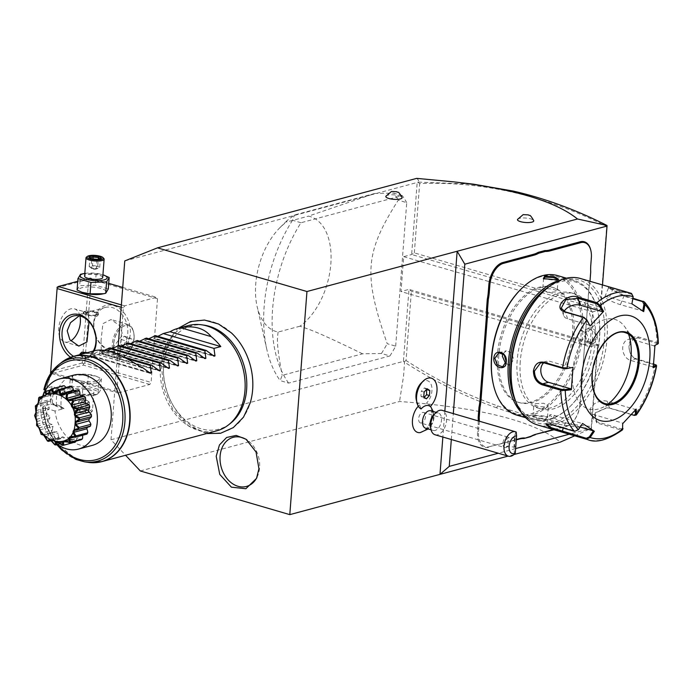 <?xml version="1.0" encoding="UTF-8"?>
<svg xmlns="http://www.w3.org/2000/svg" width="693" height="693" viewBox="0 0 693 693"><rect width="100%" height="100%" fill="white"/><g stroke="black" fill="none" stroke-linecap="round" stroke-linejoin="round"><path stroke-width="0.52" stroke-dasharray="3.46 2.6" d="M118.243 345.616L111.001 439.769L125.572 455.275M231.393 332.909A57.354 43.659 -105 0 0 163.617 363.712A57.354 43.659 -105 0 0 198.345 429.669A57.354 43.659 -105 0 0 250.182 403.005M124.766 260.932L417.992 182.268L419.655 183.602C450.944 182.302 482.397 185.282 514.015 192.55C545.4 199.775 576.281 211.07 606.678 226.438L600.459 307.268L414.327 252.893L411.642 254.53L403.681 256.661L400.996 291.528L408.965 289.388L411.373 291.242L597.513 345.616L597.912 344.586L591.475 428.257L569.239 434.216M416.701 178.37L418.555 180.267L417.992 182.268M385.862 196.258A8.177 2.226 -175.6 0 1 387.612 195.244A8.177 2.226 -175.6 0 1 396.379 195.14A8.177 2.226 -175.6 0 1 402.087 197.505M517.524 219.421A8.177 2.226 -175.6 0 1 519.274 218.408A8.177 2.226 -175.6 0 1 528.031 218.304A8.177 2.226 -175.6 0 1 533.749 220.669M111.001 439.769L403.421 361.374L408.965 289.388L597.912 344.586L589.951 346.725L400.996 291.528M602.503 284.936L600.597 309.728L592.636 311.859L589.951 346.725M451.316 439.518L453.309 413.6M515.609 448.596L498.284 453.239M590.843 250.485A19.984 11.764 -73.7 0 1 591.233 257.605L590.696 264.613A37.431 22.02 106.3 0 0 590.609 271.535L590.713 271.89M582.38 372.687A37.431 22.02 106.3 0 0 582.293 379.608L582.397 379.963A38.158 22.453 -73.7 0 1 582.492 372.973L588.825 288.946A37.431 22.02 106.3 0 1 589.821 281.782L590.609 271.535M553.343 429.573L566.597 426.022A19.257 11.331 106.3 0 0 572.227 422.539A19.257 11.331 106.3 0 0 580.076 404.314L580.509 397.02A37.431 22.02 106.3 0 1 581.505 389.856L582.293 379.608M579.972 404.028A19.984 11.764 -73.7 0 1 571.829 422.938A19.984 11.764 -73.7 0 1 565.982 426.559L554.002 429.764M479.279 421.188A38.158 22.453 -73.7 0 1 479.123 424.514L478.586 431.522A19.257 11.331 106.3 0 0 489.223 446.76L516.276 439.882M488.608 447.297A19.984 11.764 -73.7 0 1 477.564 431.479L478.101 424.471A37.431 22.02 106.3 0 0 478.265 420.885M514.059 454.513L508.108 456.107M574.705 435.81L591.475 428.257M444.854 411.131L442.853 437.049M421.023 408.931L419.681 404.894A12.717 7.484 -73.7 0 1 416.285 399.809M421.179 383.064A12.717 7.484 -73.7 0 1 431.514 385.646A12.717 7.484 -73.7 0 1 426.55 403.057L430.284 406.444A16.277 9.581 106.3 0 0 436.971 390.072A16.277 9.581 106.3 0 0 431.315 378.161M419.681 404.894A15.341 9.026 106.3 0 0 418.303 406.185M420.235 432.588A15.341 9.026 106.3 0 0 420.928 432.441A15.341 9.026 106.3 0 0 430.873 419.724A15.341 9.026 106.3 0 0 428.525 404.21A15.341 9.026 106.3 0 0 426.55 403.057M140.324 470.971L399.532 401.481C480.535 407.571 534.13 421.119 560.325 442.108M403.421 361.374L404.521 362.196L403.577 375.935L399.532 401.481M600.459 307.268L600.597 309.728L411.642 254.53L417.186 182.545M116.935 391.571L123.38 307.909L124.645 305.856L156.505 297.314L157.51 298.752L151.074 382.423L149.801 384.468L117.94 393.009L116.935 391.571L51.395 372.427M395.677 346.162L406.722 202.633L398.258 200.164C364.778 253.006 363.158 274.038 387.214 343.693L395.677 346.162A116.277 68.425 -73.7 0 1 389.908 355.951L381.445 353.482L362.552 353.811L282.164 375.363L280.189 380.63L288.643 383.099L389.908 355.951M288.643 383.099A116.277 68.425 -73.7 0 1 300.987 222.739L402.243 195.591A116.277 68.425 -73.7 0 1 406.722 202.633M404.184 361.72L406.046 360.533L411.373 291.242M497.6 405.89L496.543 407.796C528.014 418.944 559.632 425.849 591.38 428.482L591.294 426.446C559.918 423.761 528.69 416.909 497.6 405.89C466.276 394.776 435.758 379.651 406.046 360.533M597.513 345.616L591.294 426.446M496.543 407.796C465.064 396.621 434.39 381.419 404.521 362.196M403.681 256.661L592.636 311.859M414.327 252.893L419.655 183.602M607.007 225.485L606.678 226.438M418.381 182.094L473.622 184.191M121.197 307.268L123.38 307.909M94.205 350.823A23.623 17.983 75 0 1 70.582 357.311M149.801 384.468L83.524 365.116L51.672 373.648L50.935 373.085M51.672 373.648L117.94 393.009M96.37 380.977A13.513 3.682 -175.6 0 1 77.417 380.18A13.513 3.682 -175.6 0 1 75.39 374.844A13.513 3.682 -175.6 0 1 76.464 374.601A13.513 3.682 -175.6 0 1 95.695 376.082A13.513 3.682 -175.6 0 1 96.37 380.977M83.524 365.116L83.455 363.886L84.797 363.063L151.074 382.423M157.51 298.752L91.233 279.392L84.797 363.063M93.659 322.877A23.623 17.983 -105 0 0 110.248 350.892A23.623 17.983 -105 0 0 130.319 333.584A23.623 17.983 -105 0 0 113.73 305.57A23.623 17.983 -105 0 0 93.659 322.877M91.233 279.392L90.029 278.473L90.229 277.954L108.732 283.359M122.722 287.448L156.505 297.314M77.737 281.306L90.229 277.954M121.379 304.903L124.645 305.856M82.77 292.585A13.513 3.682 -175.6 0 1 82.095 287.69A13.513 3.682 -175.6 0 1 101.048 288.487A13.513 3.682 -175.6 0 1 103.075 293.823A13.513 3.682 -175.6 0 1 102.001 294.066M56.826 287.829L88.687 279.288L82.25 362.959L83.455 363.886M82.25 362.959L50.39 371.5M79.929 315.982A17.264 10.152 106.3 0 0 74.376 308.827A17.264 10.152 106.3 0 0 58.732 328.291A17.264 10.152 106.3 0 0 64.7 341.961A17.264 10.152 106.3 0 0 70.747 340.861M88.687 279.288L90.029 278.473M79.227 315.826L88.479 312.941L89.068 321.673M93.286 351.065A21.804 16.597 75 0 1 84.641 358.134A21.804 16.597 75 0 1 73.614 356.341M101.031 340.644L101.36 352.668L111.738 349.194L122.652 334.849L119.976 325.857L111.045 319.534L102.893 323.666L101.031 340.644M95.565 335.195A21.804 16.597 -105 0 0 116.493 349.593A21.804 16.597 -105 0 0 127.772 333.48A21.804 16.597 -105 0 0 105.206 307.475A21.804 16.597 -105 0 0 93.927 323.596A21.804 16.597 -105 0 0 94.283 330.422M87.509 352.616L95.296 355.015L93.65 355.656L85.759 356.912L80.197 354.582M96.665 316.467L98.389 314.821L93.468 311.781L83.169 313.652L88.193 315.315L96.665 316.467M118.286 357.614A17.264 10.152 -73.7 0 0 126.897 354.478A17.264 10.152 -73.7 0 0 133.931 338.149A17.264 10.152 106.3 0 0 133.541 331.756A17.264 10.152 106.3 0 0 127.962 324.48A17.264 10.152 106.3 0 0 112.318 343.945A17.264 10.152 -73.7 0 0 118.286 357.614L101.36 352.668M134.078 338.539A16.277 9.581 -73.7 0 1 127.443 353.941A16.277 9.581 -73.7 0 1 119.317 356.895A16.277 9.581 -73.7 0 1 113.687 344.005A16.277 9.581 -73.7 0 1 128.448 325.641A16.277 9.581 -73.7 0 1 133.706 332.51A16.277 9.581 -73.7 0 1 134.078 338.539M113.635 343.988A16.277 9.581 106.3 0 0 119.265 356.878A16.277 9.581 106.3 0 0 134.026 338.522A16.277 9.581 -73.7 0 0 128.396 325.623A16.277 9.581 -73.7 0 0 113.635 343.988M124.22 336.218L126.871 337.976L126.481 343.009L123.441 346.283L120.79 344.534L121.18 339.501L124.22 336.218L129.86 337.863L132.51 339.622L132.12 344.655L129.08 347.929L126.429 346.179L126.819 341.147L129.86 337.863M126.871 337.976L132.51 339.622M126.481 343.009L132.12 344.655M121.18 339.501L126.819 341.147M120.79 344.534L126.429 346.179M123.441 346.283L129.08 347.929M84.944 311.339A7.632 2.079 4.4 0 0 83.264 312.482A7.632 2.079 4.4 0 0 83.524 313.089A7.632 2.079 4.4 0 0 89.31 314.994A7.632 2.079 4.4 0 0 96.795 314.795A7.632 2.079 4.4 0 0 98.12 314.215A7.632 2.079 4.4 0 0 98.475 313.652A7.632 2.079 4.4 0 0 93.477 311.296A7.632 2.079 4.4 0 0 84.944 311.339M96.483 315.064A7.268 1.975 -175.6 0 1 89.354 315.254A7.268 1.975 -175.6 0 1 83.853 313.435A7.268 1.975 -175.6 0 1 85.204 311.772A7.268 1.975 -175.6 0 1 94.274 311.911A7.268 1.975 -175.6 0 1 97.748 314.509A7.268 1.975 -175.6 0 1 96.483 315.064M80.206 354.573A7.632 2.079 4.4 0 0 79.99 355.015A7.632 2.079 4.4 0 0 84.988 357.371A7.632 2.079 4.4 0 0 93.52 357.328A7.632 2.079 4.4 0 0 95.201 356.185A7.632 2.079 4.4 0 0 94.941 355.57A7.632 2.079 4.4 0 0 89.154 353.673A7.632 2.079 4.4 0 0 81.67 353.872A7.632 2.079 4.4 0 0 80.345 354.452M80.423 354.521A7.268 1.975 4.4 0 0 84.841 356.886A7.268 1.975 4.4 0 0 93.26 356.895A7.268 1.975 4.4 0 0 94.62 355.223A7.268 1.975 4.4 0 0 85.326 353.205M77.07 290.029L79.66 285.681L95.27 285.144L108.299 288.946M80.535 274.272L79.66 285.681M84.815 273.397A13.513 3.682 -175.6 0 1 102.928 274.792M102.72 277.512A9.087 2.477 4.4 0 0 96.769 274.705A9.087 2.477 4.4 0 0 86.608 274.749A9.087 2.477 4.4 0 0 84.598 276.117M82.562 273.83L96.154 273.735L104.279 275.277M96.154 273.735L95.27 285.144M103.811 258.48A9.087 2.477 4.4 0 0 96.925 256.211A9.087 2.477 4.4 0 0 88.02 256.453A9.087 2.477 -175.6 0 0 86.434 257.146M97.444 259.442L96.994 260.031L100.355 259.13L99.827 258.714M101.481 258.359L100.355 259.13L99.705 267.654L97.211 268.693L94.265 268.936L97.774 266.147L99.705 267.654L94.932 269.231L91.407 268.26L89.12 266.45L94.265 268.936L92.481 265.54L92.992 258.896M91.095 258.723L91.701 259.433L96.994 260.031L96.336 268.555L91.043 267.948L91.701 259.433L91.095 258.723M88.782 256.912L91.701 259.433M91.407 268.26L89.12 266.45L92.481 265.54L97.774 266.147L98.311 259.121M89.12 266.45L90.229 257.805M72.756 375.372L88.375 374.835L96.5 376.368L101.395 378.638L98.804 382.986L83.195 383.524L70.166 379.712L72.756 375.372L71.881 386.781L87.491 386.244L100.52 390.046L97.93 394.395L82.311 394.932L74.186 393.39L69.291 391.121L71.881 386.781M83.195 383.524L82.311 394.932M98.804 382.986L97.93 394.395M101.395 378.638L100.52 390.046M88.375 374.835L87.491 386.244M70.166 379.712L69.291 391.121M95.296 394.915A13.513 3.682 -175.6 0 1 94.222 395.166A13.513 3.682 -175.6 0 1 74.991 393.685A13.513 3.682 -175.6 0 1 74.316 388.79A13.513 3.682 -175.6 0 1 93.269 389.587A13.513 3.682 -175.6 0 1 95.296 394.915M91.857 393.91A9.087 2.477 -175.6 0 1 81.705 393.962A9.087 2.477 -175.6 0 1 75.745 391.155A9.087 2.477 -175.6 0 1 77.755 389.795A9.087 2.477 -175.6 0 1 87.916 389.743A9.087 2.477 -175.6 0 1 93.867 392.55A9.087 2.477 -175.6 0 1 91.857 393.91M75.745 391.155L74.342 409.459A9.087 2.477 4.4 0 1 76.351 408.099A9.087 2.477 -175.6 0 1 86.504 408.047A9.087 2.477 -175.6 0 1 92.455 410.854A9.087 2.477 -175.6 0 1 92.03 411.521A9.087 2.477 -175.6 0 1 90.445 412.214A9.087 2.477 4.4 0 1 81.54 412.448A9.087 2.477 4.4 0 1 74.653 410.187L75.468 411.053A8.177 2.226 4.4 0 0 81.661 413.097A8.177 2.226 4.4 0 0 89.674 412.881A8.177 2.226 -175.6 0 0 91.104 412.257L92.03 411.521M74.342 409.459A9.087 2.477 4.4 0 0 74.653 410.187M91.104 412.257A8.177 2.226 -175.6 0 0 87.197 409.338A8.177 2.226 -175.6 0 0 76.984 409.173A8.177 2.226 4.4 0 0 75.468 411.053M81.02 409.225L82.129 400.112L83.099 399.471L78.768 401.013L80.691 402.52L85.984 403.118L89.345 402.217L87.422 400.71L82.129 400.112L78.768 401.013L78.11 409.528L76.984 410.299L81.02 409.225L87.37 409.944L89.683 411.755L85.646 412.837L79.297 412.11L76.984 410.299L81.185 409.268M79.297 412.11L80.033 411.036L78.11 409.528L81.471 408.627L86.764 409.234L88.695 410.741L85.326 411.642L80.033 411.036L80.691 402.52L84.2 399.731L85.326 399.644L81.254 399.965M85.646 412.837L85.984 403.118L84.2 399.731L89.345 402.217L88.695 410.741L89.683 411.755L88.695 410.741M87.37 409.944L86.764 409.234L87.37 409.944L86.764 409.234L87.422 400.71L85.326 399.644M83.099 399.471L83.532 399.437M89.345 402.217L87.058 400.407M402.243 195.591L393.789 193.122A116.277 68.425 -73.7 0 1 398.258 200.164M362.552 353.811C316.242 331.306 311.304 330.171 299.982 326.195A59.953 35.282 -73.7 0 0 330.821 264.042A59.953 35.282 -73.7 0 0 308.454 216.147L374.887 193.442L393.789 193.122M374.887 193.442L294.499 214.995L287.162 220.504L286.555 222.02L308.454 216.147M300.987 222.739L292.524 220.261L294.499 214.995M292.524 220.261A116.277 68.425 106.3 0 0 266.831 349.463A116.277 68.425 106.3 0 0 280.189 380.63M381.445 353.482A116.277 68.425 106.3 0 0 387.214 343.693M299.982 326.195L278.092 332.06A59.953 35.282 -73.7 0 1 257.094 306.375A59.953 35.282 -73.7 0 1 280.154 227.434A59.953 35.282 -73.7 0 1 286.555 222.02M278.092 332.06C277.295 339.284 276.057 342.082 282.164 375.363M425.667 428.239A9.087 5.345 -73.7 0 0 427.546 428.231A9.087 5.345 106.3 0 0 433.705 419.508A9.087 5.345 106.3 0 0 430.76 410.802M424.133 392.039L421.309 391.216L420.92 396.249L423.57 397.999L424.168 397.358M423.744 397.072L420.92 396.249M426.567 389.405L424.35 387.933L421.309 391.216M427.165 388.756L424.35 387.933M426.394 398.821L423.57 397.999M433.835 414.665A9.087 5.345 -73.7 0 1 436.495 413.028A9.087 5.345 106.3 0 1 438.366 413.019A9.087 5.345 106.3 0 1 441.311 421.725A9.087 5.345 106.3 0 1 435.152 430.457A9.087 5.345 -73.7 0 1 433.272 430.457A9.087 5.345 -73.7 0 1 430.336 426.628M435.074 434.771A12.717 7.484 -73.7 0 0 437.699 434.762A12.717 7.484 106.3 0 0 446.327 422.548A12.717 7.484 106.3 0 0 442.203 410.36M514.535 454.097C513.4 446.5 514.509 432.146 516.224 432.042M514.674 441.207A4.539 0.554 92.4 0 1 515.341 437.933A4.539 0.554 92.4 0 1 515.635 443.745A4.539 0.554 92.4 0 1 514.96 447.011A4.539 0.554 92.4 0 1 514.674 441.207M515.341 437.933L508.61 437.655L504.928 440.635A4.539 0.554 92.4 0 1 504.825 443.286A4.539 0.554 -87.6 0 1 504.556 445.504L506.557 446.664L514.96 447.011M504.799 447.565A5.449 3.205 -73.7 0 0 505.925 447.565A5.449 3.205 106.3 0 0 508.134 445.859L508.056 440.93L508.766 437.673A5.449 3.205 106.3 0 0 507.856 437.101A5.449 3.205 106.3 0 0 506.73 437.11A5.449 3.205 -73.7 0 0 503.031 442.342A5.449 3.205 -73.7 0 0 504.799 447.565L420.53 422.955A5.449 3.205 -73.7 0 1 418.763 417.723A5.449 3.205 -73.7 0 1 422.461 412.491A5.449 3.205 -73.7 0 1 423.588 412.491A5.449 3.205 -73.7 0 1 425.355 417.714A5.449 3.205 -73.7 0 1 421.656 422.947A5.449 3.205 -73.7 0 1 420.53 422.955M508.134 445.859L506.557 446.664M504.928 440.635L504.556 445.504M589.821 281.782L589.994 281.28M582.492 372.973L588.937 289.232A38.158 22.453 -73.7 0 1 589.934 281.999M581.505 389.856L582.397 379.963M580.076 404.314L580.621 397.306A38.158 22.453 -73.7 0 1 581.618 390.072M489.223 446.76L516.311 439.501M572.513 334.641A59.953 35.282 106.3 0 0 551.775 287.153A59.953 35.282 106.3 0 0 497.418 354.773A59.953 35.282 106.3 0 0 518.156 402.261A59.953 35.282 106.3 0 0 572.513 334.641M498.83 355.188A59.953 35.282 106.3 0 0 519.559 402.668A59.953 35.282 106.3 0 0 573.925 335.057A59.953 35.282 106.3 0 0 553.187 287.569A59.953 35.282 106.3 0 0 498.83 355.188M493.182 383.653A71.587 42.126 106.3 0 0 540.375 409.884A71.587 42.126 106.3 0 0 581.202 333.099A71.587 42.126 106.3 0 0 520.72 289.397M516.839 415.124A72.678 42.767 106.3 0 0 582.735 333.168A72.678 42.767 106.3 0 0 557.596 275.606M597.262 337.404C598.094 327.607 584.944 323.761 584.849 333.783C583.402 343.745 596.552 347.6 597.262 337.404L596.24 337.37L593.901 330.795L588.487 328.759L584.961 334.069L586.902 340.739L592.246 342.801L596.24 337.37M521.171 412.222A72.678 42.767 106.3 0 0 533.48 419.984A72.678 42.767 106.3 0 0 569.759 406.8A72.678 42.767 106.3 0 0 599.376 338.028A72.678 42.767 106.3 0 0 597.712 311.105A72.678 42.767 106.3 0 0 574.237 280.466A72.678 42.767 106.3 0 0 559.675 280.388M533.974 415.705L532.467 416.337L536.521 418.806L546.379 419.334L547.739 416.978L533.974 415.705L534.589 415.176L532.995 416.103L537.777 418.13L545.867 418.468L547.487 417.221L547.063 416.32L534.589 415.176M515.566 401.082A71.587 42.126 106.3 0 0 570.365 406.193A71.587 42.126 106.3 0 0 599.54 338.453A71.587 42.126 106.3 0 0 597.894 311.945A71.587 42.126 106.3 0 0 548.96 286.763M592.255 340.41A59.953 35.282 106.3 0 0 571.517 292.922A59.953 35.282 106.3 0 0 517.16 360.542A59.953 35.282 106.3 0 0 537.898 408.03A59.953 35.282 106.3 0 0 592.255 340.41M520.261 361.443A59.953 35.282 106.3 0 0 540.999 408.931A59.953 35.282 106.3 0 0 595.356 341.311A59.953 35.282 106.3 0 0 574.618 293.832A59.953 35.282 106.3 0 0 520.261 361.443M512.863 391.476A74.489 43.832 106.3 0 0 561.971 418.771A74.489 43.832 106.3 0 0 604.461 338.877A74.489 43.832 106.3 0 0 541.519 293.399M537.82 425.043A76.308 44.898 106.3 0 0 607.007 338.981A76.308 44.898 106.3 0 0 580.613 278.543M658.029 343.719L657.007 342.394L638.331 336.937C633.012 335.932 629.911 338.756 629.001 345.409C628.846 352.486 631.375 357.172 636.59 359.459L655.275 364.916L656.306 366.086M633.168 296.717L631.418 293.416L608.116 286.963L624.601 295.807L632.9 298.224M631.574 294.352L608.549 287.916L623.908 296.18L632.804 298.778M657.31 344.317L656.496 343.312L637.82 337.855L634.286 337.76L629.114 345.694C628.958 352.261 631.323 356.618 636.209 358.775L653.664 363.877M635.195 415.41L610.186 408.186L606.938 407.796L595.07 413.08L596.586 422.86L620.911 429.972L622.583 429.799M596.586 422.86L596.898 421.803L621.223 428.906L622.86 427.919L622.539 423.042L594.585 414.873A10.897 6.722 -18.5 0 1 590.557 411.512L592.974 418.737L596.898 421.803L594.585 414.873M623.007 428.681L622.86 427.919M546.301 423.683L550.935 423.882L575.259 430.985L578.257 429.625L582.389 423.562L554.426 415.393A10.897 1.577 22.4 0 0 549.861 414.89L546.145 423.908M543.745 362.803A10.897 8.299 75 0 1 546.456 361.304A10.897 8.299 75 0 1 550.086 361.374L572.401 367.896M589.942 325.338L567.628 318.815A10.897 6.722 161.5 0 1 563.6 315.454A10.897 6.722 161.5 0 1 564.111 311.426M631.912 303.811L632.934 296.985M631.713 303.898L609.39 297.375A10.897 1.577 -157.6 0 0 604.824 296.864A10.897 1.577 -157.6 0 0 609.831 300.45A10.897 1.577 -157.6 0 0 620.417 304.669L642.766 310.966M643.702 311.607L642.732 311.183M654.963 345.374L654.322 345.937L654.954 345.59M654.322 345.937L632.007 339.414A10.897 8.299 -105 0 0 628.378 339.345A10.897 8.299 -105 0 0 622.764 349.705A10.897 8.299 -105 0 0 630.396 360.334L652.719 366.848L653.386 366.493M653.239 367.749L652.719 366.848M631.392 414.561L609.528 408.177L606.488 407.813L595.417 412.733L592.974 418.737M636.191 409.113L635.169 409.416L607.215 401.247A10.897 6.722 -18.5 0 0 595.235 403.326A10.897 6.722 -18.5 0 0 590.557 411.512M622.686 423.683L622.539 423.042M580.197 426.992L565.445 422.687A10.897 1.577 22.4 0 1 554.868 418.477A10.897 1.577 22.4 0 1 549.861 414.89M625.337 332.683L625.398 332.701A36.885 21.7 106.3 0 0 625.337 332.683A36.885 21.7 106.3 0 0 617.714 332.701A36.885 21.7 106.3 0 0 591.891 374.281A36.885 21.7 106.3 0 0 604.651 403.491A36.885 21.7 106.3 0 0 604.686 403.499M628.525 334.104A46.691 27.477 106.3 0 0 624.765 326.793A46.691 27.477 106.3 0 0 605.249 319.438A46.691 27.477 106.3 0 0 572.565 372.072A46.691 27.477 106.3 0 0 598.354 409.026A46.691 27.477 106.3 0 0 601.004 408.142A46.691 27.477 106.3 0 0 608.107 404.002M635.169 409.416L635.23 410.239M577.451 336.088L580.977 330.769L586.373 332.787L588.729 339.379L584.745 344.811L579.409 342.775L577.451 336.088M535.472 403.672L543.633 403.248L548.371 405.717L546.751 406.964L538.652 406.626L533.879 404.599L535.472 403.672M505.673 363.686L510.1 364.821L513.634 359.511L511.677 352.815L506.34 350.779L503.005 353.699M558.073 279.565L556.496 280.422L543.745 278.941M544.326 288.626L542.706 289.873L547.453 292.342L555.604 291.926L557.198 290.991L552.425 288.972L544.326 288.626M229.652 423.969A53.448 40.696 75 0 1 184.485 419.282A53.448 40.696 75 0 1 163.652 365.402A53.448 40.696 75 0 1 204.366 325.199M188.557 325.528A54.504 41.493 -105 0 0 160.36 365.817A54.504 41.493 -105 0 0 216.779 430.821M50.823 404.054L56.557 405.726A47.237 35.967 75 0 1 57.9 388.297L52.166 386.625A54.504 41.493 -105 0 0 50.91 395.166A54.504 41.493 -105 0 0 50.823 404.054L45.045 405.63A54.444 41.45 -105 0 0 86.356 462.058M57.484 388.808L53.292 392.74L57.484 388.808L65.437 391.129L62.665 391.866L61.746 394.715L53.716 392.368M52.166 386.625L46.63 388.106L44.023 389.501A52.919 40.289 75 0 1 58.558 364.804M45.4 390.384L56.332 393.572L62.665 391.866M54.634 391.519L62.37 393.78L65.437 391.129M64.666 391.814L63.877 391.554M62.37 393.78L61.746 394.715M92.377 445.365A36.339 27.668 75 0 1 54.99 411.001L64.094 408.567L56.142 406.245L56.557 405.726L52.495 403.109L52.841 403.707L60.88 406.055L61.339 409.303A36.339 27.668 75 0 1 61.114 400.329A36.339 27.668 75 0 1 62.673 391.874M52.495 403.109A47.237 35.967 75 0 1 53.292 392.74M54.99 411.001L43.217 407.562L42.68 406.938L45.045 405.63M44.707 391.64A36.339 27.668 -105 0 0 57.649 444.499A51.161 38.955 -105 0 1 43.217 407.562L42.68 406.938A52.919 40.289 75 0 0 84.572 461.841M56.142 406.245L52.841 403.707M53.63 404.677L61.356 406.93L60.88 406.055M62.535 408.983L63.41 408.151L61.356 406.93M64.094 408.567L63.41 408.151M56.332 393.572A36.339 27.668 75 0 1 73.562 375.164M81.869 396.153A7.199 5.483 -105 0 0 81.393 396.309A25.728 19.586 -105 0 0 81.367 396.283M77.313 389.89A7.199 5.483 -105 0 0 75.234 391.164A25.728 19.586 -105 0 0 74.359 390.679M70.426 386.183A7.199 5.483 -105 0 0 68.338 388.764A25.728 19.586 -105 0 0 66.589 388.634A7.199 5.483 -105 0 0 65.844 387.404M62.682 385.949A7.199 5.483 -105 0 0 61.521 389.405A25.728 19.586 -105 0 0 59.936 390.046A7.199 5.483 -105 0 0 56.965 388.236A28.777 21.907 75 0 0 55.709 389.094A7.199 5.483 -105 0 0 55.622 393.018A25.728 19.586 -105 0 0 54.375 394.343A7.199 5.483 -105 0 0 51.23 393.849A28.777 21.907 75 0 0 50.346 395.253A7.199 5.483 -105 0 0 51.343 399.159A25.728 19.586 -105 0 0 50.589 401.013A7.199 5.483 -105 0 0 49.16 401.143A7.199 5.483 -105 0 0 47.644 401.897A28.777 21.907 75 0 0 47.245 403.664A7.199 5.483 -105 0 0 49.194 407.094A25.728 19.586 -105 0 0 49.03 409.242A7.199 5.483 -105 0 0 46.648 411.399A28.777 21.907 75 0 0 46.769 413.323A7.199 5.483 -105 0 0 49.446 415.852A25.728 19.586 -105 0 0 49.887 418.052A7.199 5.483 -105 0 0 48.345 421.223A28.777 21.907 75 0 0 48.978 423.068A7.199 5.483 -105 0 0 52.062 424.393A25.728 19.586 -105 0 0 53.058 426.368A7.199 5.483 -105 0 0 52.547 430.171A28.777 21.907 75 0 0 53.621 431.713A7.199 5.483 -105 0 0 56.254 431.834A7.199 5.483 -105 0 0 56.731 431.678A25.728 19.586 -105 0 0 58.151 433.194A7.199 5.483 -105 0 0 58.74 437.17A28.777 21.907 75 0 0 60.118 438.219A7.199 5.483 -105 0 0 60.802 438.097A7.199 5.483 -105 0 0 62.881 436.833A25.728 19.586 -105 0 0 64.57 437.707A7.199 5.483 -105 0 0 66.181 441.372A28.777 21.907 75 0 0 67.697 441.813A7.199 5.483 -105 0 0 69.785 439.223A25.728 19.586 -105 0 0 71.526 439.353A7.199 5.483 -105 0 0 73.96 442.264A28.777 21.907 75 0 0 75.433 442.039M75.944 441.155A7.199 5.483 -105 0 0 76.594 438.582A25.728 19.586 -105 0 0 78.188 437.941A7.199 5.483 -105 0 0 81.159 439.76M82.554 435.299A7.199 5.483 -105 0 0 82.493 434.97A25.728 19.586 -105 0 0 83.74 433.645A7.199 5.483 -105 0 0 86.885 434.139M87.431 427.26A25.728 19.586 -105 0 0 87.535 426.983A7.199 5.483 -105 0 0 88.955 426.845M74.48 430.474L87.535 426.983M70.695 437.144L83.74 433.645M73.267 437.448L82.493 434.97M65.133 441.441L78.188 437.941M65.419 441.58L76.594 438.582M62.231 445.408L73.96 442.264M58.472 442.853L71.526 439.353M56.731 442.723L69.785 439.223M59.884 443.901L67.697 441.813M54.444 444.516L66.181 441.372M51.516 441.207L64.57 437.707M49.835 440.332L62.881 436.833M48.38 441.372L60.118 438.219M47.011 440.315L47.263 440.835L47.011 440.315L58.74 437.17M45.106 436.694L58.151 433.194M43.676 435.178L56.731 431.678M41.883 434.857L53.621 431.713M40.818 433.316L40.939 434.035L40.818 433.316L52.547 430.171M40.003 429.868L53.058 426.368M39.007 427.893L52.062 424.393M37.249 426.212L48.978 423.068M36.616 424.367L48.345 421.223M36.833 421.552L49.887 418.052M36.391 419.352L49.446 415.852M35.031 416.467L46.769 413.323M34.91 414.553L46.648 411.399M35.975 412.742L49.03 409.242M36.14 410.594L49.194 407.094M35.508 406.808L35.36 406.167L35.508 406.808L47.245 403.664M35.915 405.041L47.644 401.897M37.535 404.513L50.589 401.013M38.288 402.659L51.343 399.159M38.617 398.397L50.346 395.253M42.671 396.145L51.23 393.849M41.32 397.843L54.375 394.343M42.568 396.517L55.622 393.018M43.98 392.238L55.709 389.094M50.234 390.038L56.965 388.236M46.881 393.546L59.936 390.046M48.475 392.905L61.521 389.405M56.02 391.467L66.589 388.634M55.284 392.264L68.338 388.764M62.179 394.655L75.234 391.164M68.338 399.809L81.393 396.309M157.874 336.339L153.699 338.643L214.449 356.384M155.466 335.637L153.664 338.522L214.024 356.15M148.77 338.782L144.594 341.086L205.345 358.827M146.37 338.08L144.56 340.965L204.92 358.593M139.665 341.225L135.499 343.52L196.24 361.27M137.266 340.523L135.456 343.399L195.816 361.036M130.561 343.659L126.395 345.963L187.145 363.712M128.162 342.957L126.351 345.842L186.712 363.478M121.466 346.102L117.29 348.406L178.04 366.147M119.057 345.4L117.247 348.284L177.607 365.913M112.361 348.544L108.186 350.84L168.936 368.589M109.953 347.843L108.151 350.719L168.512 368.355M104.444 350.329L99.082 353.283L159.832 371.032M141.84 367.732L91.753 352.72L89.943 355.604L100.857 350.286L99.047 353.161L159.407 370.798M150.303 373.232L89.986 355.726L150.727 373.466M91.069 352.902L95.452 350.485M91.753 352.72L140.861 367.065M99.497 350.649L127.053 358.697M100.857 350.286L123.562 356.912M256.947 477.416A25.433 19.361 -105 0 0 257.372 476.541A25.433 19.361 -105 0 0 259.589 467.645A25.433 19.361 -105 0 0 247.687 440.419A25.433 19.361 -105 0 0 246.881 439.873M514.015 192.55L513.218 191.069M566.597 426.022L565.982 426.559M478.586 431.522L477.564 431.479M479.123 424.514L478.101 424.471M643.286 301.264A76.308 44.898 -73.7 0 1 657.007 342.394L656.496 343.312M612.733 287.959L612.889 288.894L609.39 297.375M624.601 295.807L623.908 296.18L620.417 304.669M638.331 336.937L637.82 337.855L632.007 339.414M636.59 359.459L636.209 358.775L630.396 360.334M654.894 364.232L655.275 364.916A76.308 44.898 -73.7 0 1 634.511 415.289L633.852 415.28M621.223 428.906L620.911 429.972A76.308 44.898 -73.7 0 1 587.525 439.561M550.233 424.255L550.935 423.882L554.426 415.393M574.558 431.367L575.259 430.985M544.274 362.933L550.086 361.374M567.628 318.815L565.315 311.885M610.186 408.186L609.528 408.177L607.215 401.247M565.445 422.687L563.236 428.057M625.398 332.701A36.885 21.7 106.3 0 0 591.961 374.298A36.885 21.7 106.3 0 0 604.72 403.508L604.651 403.491M546.379 419.334L545.867 418.468M557.111 279.885L556.496 280.422M95.27 462.69A54.504 41.493 75 0 1 45.288 405.535M61.4 362.543A54.444 41.45 -105 0 0 46.388 388.201M46.63 388.106A54.504 41.493 75 0 1 67.394 358.723M149.16 372.358L90.904 355.344M158.264 369.923L100.009 352.902M167.368 367.481L109.113 350.467M176.464 365.038L118.217 348.025M185.568 362.604L127.321 345.582M194.672 360.161L136.417 343.139M203.777 357.718L145.521 340.705M212.881 355.275L154.626 338.262M88.479 312.941L74.376 308.827M78.803 346.084L64.7 341.961M84.641 358.134L116.493 349.593M73.345 316.017L105.206 307.475M127.962 324.48L111.045 319.534M126.897 354.478L127.443 353.941M133.541 331.756L133.706 332.51M83.169 313.652L83.264 312.482M98.389 314.821L98.475 313.652M80.076 353.846L79.99 355.015M95.296 355.015L95.201 356.185M97.211 268.693L95.365 269.196M94.932 269.231L93.139 269.023M76.464 374.601L74.783 374.93M95.695 376.082L96.5 376.368M94.222 395.166L95.903 394.837M74.991 393.685L74.186 393.39M93.867 392.55L92.455 410.854M86.98 409.875L89.059 411.503M81.124 409.268L87.188 409.961M266.831 349.463L257.094 306.375M280.154 227.434L287.162 220.504M428.525 404.21L430.5 406.306M433.264 411.529L433.359 421.023L428.17 428.967M431.063 429.816L433.272 430.457M438.366 413.019L436.157 412.378M507.856 437.101L423.588 412.491M519.559 402.668L518.156 402.261M566.458 278.196L574.237 280.466M533.48 419.984L525.701 417.714M570.365 406.193L569.759 406.8M597.894 311.945L597.712 311.105M537.898 408.03L540.999 408.931M571.517 292.922L574.618 293.832M608.116 286.963L608.549 287.916M545.729 423.813L546.682 423.475M546.456 361.304L540.549 362.889M563.6 315.454L561.191 308.229M604.824 296.864L608.541 287.846M634.286 337.76L628.378 339.345M606.938 407.796L606.488 407.813M614.362 402.772L601.004 408.142M633.133 338.513L624.765 326.793M588.487 328.759L580.977 330.769M592.246 342.801L584.745 344.811M532.467 416.337L533.246 415.731M547.739 416.978L547.063 416.32M547.487 417.221L548.371 405.717M532.995 416.103L533.879 404.599M502.598 366.831L510.1 364.821M498.83 352.798L506.34 350.779M558.61 279.262L557.839 279.859M543.347 278.612L544.014 279.279M543.598 278.369L542.706 289.873M558.082 279.487L557.198 290.991M553.187 287.569L551.775 287.153M206.514 433.575L188.02 425.554L172.869 409.364L163.479 387.768L161.374 364.371L165.774 345.642L175.502 330.83L178.283 328.283M60.802 438.097L50.771 440.791M56.254 431.834L43.52 435.247M49.16 401.143L36.92 404.426M40.896 433.723L40.818 433.264M35.447 406.496L35.594 407.155M56.869 444.715L46.899 427.217L42.524 407.129M246.058 439.258L247.687 440.419M256.54 478.361L257.372 476.541"/><path stroke-width="1.04" d="M125.572 455.275L140.324 470.971L289.795 514.63L306.956 291.519L157.484 247.851L124.766 260.932L118.243 345.616M206.514 433.575L220.556 433.281L233.316 427.598L243.503 417.151L250.182 403.005A57.354 43.659 -105 0 0 252.642 389.717A57.354 43.659 -105 0 0 231.393 332.909L218.529 324.003L204.487 320.053L190.601 321.517L178.283 328.283M258.939 468.728L256.54 478.361L245.859 488.73L231.401 487.17L219.75 474.393L216.207 456.245L219.438 444.967L226.62 437.474L236.183 435.421L246.058 439.258L256.046 452.001L258.939 468.728M577.494 218.997L607.007 225.485L607.033 226.057L464.812 264.189L457.155 251.256L577.494 218.997C555.691 201.429 514.483 189.059 453.863 181.878L416.701 178.37L157.484 247.851M444.854 411.131L457.155 251.256L306.956 291.519M402.087 197.505A8.177 2.226 -175.6 0 1 400.303 198.952A8.177 2.226 -175.6 0 1 390.791 198.934A8.177 2.226 -175.6 0 1 385.862 196.258L391.51 191.467L396.794 191.727C398.198 193.347 397.505 189.536 402.087 197.505M533.749 220.669A8.177 2.226 -175.6 0 1 531.964 222.115A8.177 2.226 -175.6 0 1 522.444 222.098A8.177 2.226 -175.6 0 1 517.524 219.421L523.163 214.631L528.456 214.891C529.859 216.502 529.166 212.699 533.749 220.669M607.033 226.057L602.503 284.936M498.284 453.239L449.246 466.38L451.316 439.518M453.309 413.6L464.812 264.189M569.239 434.216L515.609 448.596M589.994 281.28L590.713 271.89A38.158 22.453 -73.7 0 1 590.808 264.899L591.346 257.891A19.257 11.331 106.3 0 0 590.904 250.762A19.257 11.331 106.3 0 0 580.708 242.654L580.197 241.788L549.454 250.034A37.431 22.02 106.3 0 1 544.906 250.563L538.218 252.356L538.773 253.205A38.158 22.453 -73.7 0 1 534.078 255.154L503.335 263.392A19.257 11.331 106.3 0 0 489.847 285.1L489.31 292.108A38.158 22.453 -73.7 0 1 488.314 299.341L487.534 309.45A38.158 22.453 -73.7 0 1 487.439 316.441L480.994 400.182A38.158 22.453 -73.7 0 1 479.998 407.415L479.218 417.524A38.158 22.453 -73.7 0 1 479.279 421.188M580.197 241.788A19.984 11.764 -73.7 0 1 590.783 250.208A19.984 11.764 -73.7 0 1 590.843 250.485M535.239 434.797A37.431 22.02 106.3 0 0 530.587 436.729L531.159 436.209A38.158 22.453 -73.7 0 1 535.854 434.268L554.002 429.764M516.276 439.882L519.352 439.059A37.431 22.02 106.3 0 1 523.891 438.522L530.587 436.729M478.265 420.885A37.431 22.02 106.3 0 0 478.187 417.55L479.218 417.524M487.439 316.441L486.417 316.398L479.98 400.138A37.431 22.02 106.3 0 1 478.984 407.302L478.187 417.55M486.417 316.398A37.431 22.02 106.3 0 0 486.503 309.476L487.534 309.45M489.847 285.1L488.834 285.057L488.296 292.065A37.431 22.02 106.3 0 1 487.292 299.229L486.503 309.476M488.834 285.057A19.984 11.764 -73.7 0 1 502.823 262.534L533.567 254.288A37.431 22.02 106.3 0 0 538.218 252.356M574.705 435.81L560.325 442.108L514.059 454.513M508.108 456.107L439.986 474.367L449.246 466.38M442.853 437.049L439.986 474.367L289.795 514.63M416.9 402.538L416.285 399.809A12.717 7.484 -73.7 0 1 421.179 383.064L423.163 381.107A16.277 9.581 106.3 0 0 416.9 402.538A16.277 9.581 106.3 0 0 421.023 408.931L421.11 408.965A13.453 7.918 106.3 0 1 425.866 405.639A13.453 7.918 106.3 0 1 430.31 406.496A16.277 9.581 106.3 0 0 437.032 390.09A16.277 9.581 106.3 0 0 431.349 378.161A16.277 9.581 106.3 0 0 417.888 390.133A16.277 9.581 106.3 0 0 421.11 408.965M418.303 406.185A15.341 9.026 106.3 0 0 412.439 423.475A15.341 9.026 106.3 0 0 420.235 432.588L428.17 428.967M453.863 181.878L473.622 184.191L513.218 191.069C544.984 198.389 576.247 209.866 606.999 225.485M51.395 372.427L50.667 372.21L57.103 288.548L121.197 307.268M70.582 357.311A23.623 17.983 75 0 1 59.52 332.025A23.623 17.983 75 0 1 79.6 314.726A23.623 17.983 75 0 1 96.188 342.74A23.623 17.983 75 0 1 94.205 350.823M50.667 372.21L57.103 288.548M50.935 373.085L50.459 372.73M108.732 283.359L122.722 287.448M121.379 304.903L58.377 286.495L77.737 281.306M102.928 274.792A13.513 3.682 -175.6 0 1 103.474 274.982L109.173 277.538L108.299 288.946L105.708 293.295L102.001 294.066A13.513 3.682 -175.6 0 1 82.77 292.585L77.07 290.029L77.945 278.621L80.535 274.272L84.243 273.501A13.513 3.682 -175.6 0 1 84.815 273.397M58.377 286.495L57.034 287.318M70.747 340.861A17.264 10.152 106.3 0 0 80.353 322.496A17.264 10.152 106.3 0 0 79.929 315.982M89.068 321.673L86.946 341.952L78.803 346.084L69.863 339.761L67.195 330.76L70.513 322.687L79.227 315.826M73.614 356.341A21.804 16.597 75 0 1 62.067 332.138A21.804 16.597 75 0 1 73.345 316.017A21.804 16.597 75 0 1 95.911 342.021A21.804 16.597 75 0 1 93.286 351.065M94.283 330.422A21.804 16.597 -105 0 0 95.565 335.195M80.197 354.582L80.076 353.846L81.8 352.2L87.509 352.616M85.326 353.205A7.268 1.975 4.4 0 0 81.982 353.603A7.268 1.975 4.4 0 0 80.717 354.158L80.345 354.452A7.632 2.079 4.4 0 0 80.206 354.573M103.681 293.737L90.09 293.832L81.965 292.29M103.474 274.982A13.513 3.682 -175.6 0 1 104.149 279.877A13.513 3.682 -175.6 0 1 85.196 279.08A13.513 3.682 -175.6 0 1 83.169 273.744A13.513 3.682 -175.6 0 1 84.243 273.501M109.173 277.538L106.583 281.886L90.974 282.423L77.945 278.621M104.123 259.208A9.087 2.477 4.4 0 1 102.114 260.568A9.087 2.477 -175.6 0 1 91.961 260.62A9.087 2.477 -175.6 0 1 86.01 257.813L84.598 276.117A9.087 2.477 4.4 0 0 90.549 278.924A9.087 2.477 4.4 0 0 100.71 278.872A9.087 2.477 4.4 0 0 102.72 277.512L104.123 259.208A9.087 2.477 4.4 0 0 103.811 258.48L102.997 257.614A8.177 2.226 4.4 0 0 96.803 255.57A8.177 2.226 4.4 0 0 88.791 255.786A8.177 2.226 -175.6 0 0 87.361 256.41A8.177 2.226 -175.6 0 0 91.277 259.329A8.177 2.226 -175.6 0 0 101.481 259.494A8.177 2.226 4.4 0 0 102.997 257.614M106.583 281.886L105.708 293.295M90.974 282.423L90.09 293.832M86.01 257.813A9.087 2.477 -175.6 0 1 86.434 257.146L87.361 256.41M97.444 259.442L101.481 258.359L99.168 256.557L92.819 255.83L88.782 256.912L91.095 258.723L97.444 259.442L96.994 260.031M100.355 259.13L101.031 258.394L97.28 259.399M91.095 258.723L91.701 259.433L91.095 258.723M88.782 256.912L89.778 257.926M92.819 255.83L93.139 257.025L90.229 257.805M99.168 256.557L98.432 257.631L93.139 257.025L92.992 258.896M98.311 259.121L98.432 257.631L99.827 258.714M431.349 378.161L431.289 378.153A16.277 9.581 106.3 0 0 431.289 378.153A16.277 9.581 106.3 0 0 423.163 381.107M436.157 412.378L430.76 410.802A9.087 5.345 106.3 0 0 428.889 410.802A9.087 5.345 -73.7 0 0 422.721 419.534A9.087 5.345 -73.7 0 0 425.667 428.239L431.063 429.816M427.165 388.756L424.133 392.039L423.744 397.072L426.394 398.821L429.435 395.547L429.816 390.514L427.165 388.756M424.168 397.358L426.611 394.724L426.567 389.405M429.816 390.514L427.001 389.691M429.435 395.547L426.611 394.724M515.271 453.04L514.535 454.097A12.717 7.484 -73.7 0 1 511.027 456.185A12.717 7.484 -73.7 0 1 508.402 456.193L435.074 434.771A12.717 7.484 -73.7 0 1 430.968 429.409L430.336 426.628A9.087 5.345 -73.7 0 1 433.835 414.665L435.862 412.664A12.717 7.484 -73.7 0 1 439.579 410.36A12.717 7.484 106.3 0 1 442.203 410.36L515.531 431.774A12.717 7.484 -73.7 0 1 516.224 432.042L516.58 435.966A9.087 5.345 106.3 0 0 509.095 446.335A9.087 5.345 106.3 0 0 515.271 453.04L516.58 435.966M430.968 429.409A12.717 7.484 -73.7 0 1 435.862 412.664M508.402 456.193A12.717 7.484 -73.7 0 1 504.279 444.005A12.717 7.484 -73.7 0 1 512.907 431.782A12.717 7.484 -73.7 0 1 515.531 431.774M544.906 250.563L545.374 251.438L538.773 253.205M580.708 242.654L549.965 250.892A38.158 22.453 -73.7 0 1 545.374 251.438M535.854 434.268L553.343 429.573M523.891 438.522L531.159 436.209M516.311 439.501L519.967 438.522A38.158 22.453 -73.7 0 1 524.558 437.976M478.984 407.302L479.998 407.415M487.292 299.229L488.314 299.341M566.458 278.196L557.596 275.606A72.678 42.767 106.3 0 0 521.327 288.799L520.72 289.397A71.587 42.126 106.3 0 0 491.545 357.138A71.587 42.126 106.3 0 0 493.182 383.653L493.373 384.485A72.678 42.767 106.3 0 0 516.839 415.124L525.701 417.714M521.327 288.799A72.678 42.767 106.3 0 0 491.709 357.571A72.678 42.767 106.3 0 0 493.373 384.485M493.823 358.186C494.525 347.999 507.674 351.836 506.236 361.807C506.141 371.829 492.992 367.992 493.823 358.186L494.845 358.229L498.83 352.798L504.183 354.851L506.124 361.521L502.598 366.831L497.176 364.795L494.845 358.229M559.675 280.388A72.678 42.767 106.3 0 0 508.35 362.43A72.678 42.767 106.3 0 0 521.171 412.222M544.698 276.264L554.573 276.793L558.61 279.262L557.111 279.885L543.347 278.612L544.698 276.264L545.209 277.122L553.309 277.469L558.073 279.565M548.96 286.763A71.587 42.126 106.3 0 0 509.875 362.491A71.587 42.126 106.3 0 0 515.566 401.082M578.352 429.703A73.614 43.321 -73.7 0 1 565.271 390.497L564.899 389.579L561.347 389.31L542.662 383.853C537.404 381.8 534.667 377.538 534.45 371.076L540.549 362.889L544.274 362.933L562.959 368.39L566.502 368.659L573.042 367.342L571.318 389.709L565.271 390.497L560.836 390.237L542.151 384.78C536.564 382.597 533.653 378.014 533.428 371.032C534.71 364.275 538.192 361.348 543.892 362.248L562.569 367.706L566.987 368.13A73.614 43.321 -73.7 0 1 586.78 320.105L584 317.342L565.315 311.885L561.191 308.229L565.783 299.748L577.945 298.259L596.63 303.716L596.933 302.659L600.285 305.535L603.594 311.4L590.09 325.979L586.78 320.105L583.333 317.333L564.648 311.876C552.312 308.281 566.857 292.55 578.257 297.202L596.933 302.659A76.308 44.898 -73.7 0 1 630.318 293.061L580.613 278.543A76.308 44.898 106.3 0 0 542.524 292.394L541.519 293.399A74.489 43.832 106.3 0 0 511.157 363.886A74.489 43.832 106.3 0 0 512.863 391.476L513.175 392.87A76.308 44.898 106.3 0 0 537.82 425.043L587.525 439.561A76.308 44.898 -73.7 0 1 586.425 439.215L549.402 427.772L545.729 423.813L550.233 424.255L574.558 431.367L578.352 429.703L582.588 423.484L594.377 431.28L590.133 437.5L586.425 439.215L586.278 438.279L551.108 427.624L546.301 423.683M542.524 292.394A76.308 44.898 106.3 0 0 511.434 364.605A76.308 44.898 106.3 0 0 513.175 392.87M632.9 298.224L644.325 301.897L644.949 304.513L643.953 304.27L642.732 311.183M633.159 296.717A73.614 43.321 -73.7 0 0 600.285 305.535L599.35 305.985L602.572 311.703L580.258 305.189A10.897 6.722 161.5 0 0 564.111 311.426M596.63 303.716L599.35 305.985M653.664 363.877L655.699 365.237L655.881 364.735L656.617 365.783L653.239 367.749L654.963 345.374L658.029 343.719A73.614 43.321 -73.7 0 0 644.949 304.513L643.702 311.607L631.912 303.811L633.168 296.717L631.522 293.442L630.318 293.061A76.308 44.898 -73.7 0 1 631.418 293.416M632.804 298.778L642.593 301.637L643.953 304.27M654.322 345.937L658.35 343.286C657.787 325.511 653.118 311.711 644.325 301.897M587.525 439.561C596.318 443.312 608.004 440.055 622.583 429.799L622.686 423.683L636.191 409.113L636.321 414.977L634.381 415.376L631.392 414.561M623.007 428.681A73.614 43.321 -73.7 0 1 590.133 437.5L589.275 436.919L586.278 438.279M564.899 389.579L570.789 388.816L548.475 382.293A10.897 8.299 75 0 1 541.181 373.657A10.897 8.299 75 0 1 543.745 362.803M566.502 368.659L573.042 367.342M649.757 359.121A54.504 32.069 106.3 0 0 619.646 315.973A54.504 32.069 106.3 0 0 581.488 377.416A54.504 32.069 106.3 0 0 611.598 420.564A54.504 32.069 106.3 0 0 649.757 359.121M590.09 325.979L586.72 319.612M603.594 311.4L602.572 311.703M635.169 409.416L635.49 414.284L636.512 414.111A73.614 43.321 -73.7 0 0 656.306 366.086L655.699 365.237L652.719 366.848M635.49 414.284L633.852 415.28M594.377 431.28L593.407 430.855L589.275 436.919M593.407 430.855L580.197 426.992M570.789 388.816L571.318 389.709M604.686 403.499A36.885 21.7 106.3 0 0 612.274 403.473A36.885 21.7 106.3 0 0 614.362 402.772A36.885 21.7 106.3 0 0 638.088 361.893A36.885 21.7 106.3 0 0 633.133 338.513A36.885 21.7 106.3 0 0 625.372 332.692A36.885 21.7 106.3 0 1 638.158 361.911A36.885 21.7 106.3 0 1 604.72 403.508C595.781 400.147 591.614 390.471 592.229 374.471C593.39 350.84 612.43 327.676 625.398 332.701M608.107 404.002A46.691 27.477 106.3 0 0 628.525 334.104M503.005 353.699L502.356 356.211L505.673 363.686M543.745 278.941L543.598 278.369L545.209 277.122M67.394 358.723A54.504 41.493 75 0 1 73.553 356.358A54.504 41.493 75 0 1 129.972 421.361A54.504 41.493 75 0 1 101.784 461.651L216.779 430.821A54.504 41.493 -105 0 0 228.673 424.766A54.504 41.493 -105 0 0 244.967 390.531A54.504 41.493 -105 0 0 201.88 324.826L204.366 325.199A53.448 40.696 75 0 1 246.621 389.631A53.448 40.696 75 0 1 230.639 423.206A53.448 40.696 75 0 1 229.652 423.969M201.88 324.826A54.504 41.493 -105 0 0 188.557 325.528L178.084 328.335A54.504 41.493 -105 0 0 170.036 331.739L163.21 333.567L157.874 336.339M44.707 391.64A36.339 27.668 -105 0 1 59.65 378.898A36.339 27.668 -105 0 1 71.743 379.132A36.339 27.668 75 0 1 97.176 414.544A36.339 27.668 75 0 1 78.465 449.09A36.339 27.668 75 0 1 66.381 448.856A36.339 27.668 -105 0 1 57.649 444.499A51.161 38.955 -105 0 0 116.987 442.238A51.161 38.955 -105 0 0 98.917 367.229A51.161 38.955 -105 0 0 44.56 390.133L44.023 389.501L45.4 390.384M59.65 378.898L73.562 375.164A36.339 27.668 75 0 1 111.175 418.503A36.339 27.668 75 0 1 92.377 445.365L78.465 449.09M79.4 419.031A28.777 21.907 -105 0 0 79.383 418.676C73.475 416.545 72.843 413.4 77.495 409.234A28.777 21.907 -105 0 0 77.373 408.896C71.188 408.575 69.768 405.743 73.112 400.407A28.777 21.907 -105 0 0 72.912 400.121C66.97 401.706 64.925 399.532 66.788 393.607A28.777 21.907 -105 0 0 66.537 393.407C61.322 396.76 58.914 395.512 59.295 389.648A28.777 21.907 -105 0 0 59.009 389.57C54.946 394.352 52.443 394.17 51.525 389.024A28.777 21.907 -105 0 0 51.247 389.068C48.588 394.759 46.31 395.668 44.413 391.796A28.777 21.907 -105 0 0 44.179 391.952C43.027 397.929 41.242 399.826 38.825 397.635A28.777 21.907 -105 0 0 38.661 397.895C38.929 403.499 37.855 406.141 35.438 405.838A28.777 21.907 -105 0 0 35.36 406.167L36.183 411.867L34.65 415.41A28.777 21.907 -105 0 0 34.676 415.765C36.876 418.884 37.509 422.028 36.564 425.207A28.777 21.907 -105 0 0 36.677 425.545C39.163 426.862 40.584 429.686 40.939 434.035A28.777 21.907 -105 0 0 41.138 434.32C43.382 433.731 45.426 435.906 47.263 440.835A28.777 21.907 -105 0 0 47.522 441.034C49.021 438.669 51.438 439.925 54.764 444.785A28.777 21.907 -105 0 0 55.042 444.871C55.405 441.086 57.9 441.268 62.535 445.417A28.777 21.907 -105 0 0 62.803 445.374C61.764 440.679 64.042 439.769 69.638 442.645A28.777 21.907 -105 0 0 69.872 442.481C67.325 437.5 69.109 435.611 75.225 436.807A28.777 21.907 -105 0 0 75.39 436.547C71.414 431.938 72.496 429.288 78.612 428.603A28.777 21.907 -105 0 0 78.69 428.274C75.944 425.684 74.792 424.021 75.251 423.276C74.913 422.461 76.299 421.041 79.4 419.031L79.738 419.733L76.039 422.245L75.875 424.393L79.141 427.468L90.878 424.324A28.777 21.907 75 0 1 90.471 426.091A7.199 5.483 -105 0 1 88.955 426.845L74.48 430.474L73.727 432.328L86.781 428.828A25.728 19.586 -105 0 0 87.431 427.26M90.878 424.324A7.199 5.483 -105 0 0 88.921 420.902A25.728 19.586 -105 0 0 89.094 418.745A7.199 5.483 -105 0 0 91.476 416.588A28.777 21.907 75 0 0 91.355 414.665A7.199 5.483 -105 0 0 88.669 412.136A25.728 19.586 -105 0 0 88.236 409.935A7.199 5.483 -105 0 0 89.769 406.765A28.777 21.907 75 0 0 89.137 404.92A7.199 5.483 -105 0 0 86.053 403.595A25.728 19.586 -105 0 0 85.066 401.619A7.199 5.483 -105 0 0 85.568 397.817A28.777 21.907 75 0 0 84.503 396.275A7.199 5.483 -105 0 0 81.869 396.153L68.338 399.809L72.765 399.419L84.503 396.275M81.367 396.283A25.728 19.586 -105 0 0 79.964 394.793A7.199 5.483 -105 0 0 79.374 390.826A28.777 21.907 75 0 0 78.006 389.769A7.199 5.483 -105 0 0 77.313 389.89L65.445 393.07L78.006 389.769M74.359 390.679A25.728 19.586 -105 0 0 73.545 390.289A7.199 5.483 -105 0 0 71.942 386.625A28.777 21.907 75 0 0 70.426 386.183L59.009 389.57M65.844 387.404A7.199 5.483 -105 0 0 64.154 385.724A28.777 21.907 75 0 0 62.682 385.949L51.247 389.068M69.638 442.645L65.133 441.441L63.539 442.082L63.704 445.192L75.433 442.039A7.199 5.483 -105 0 0 75.944 441.155M75.225 436.807L75.156 437.283L70.695 437.144L69.447 438.47L70.677 442.039L82.406 438.894A28.777 21.907 75 0 1 81.159 439.76L69.421 442.905M82.406 438.894A7.199 5.483 -105 0 0 82.554 435.299M73.727 432.328L76.039 435.88L87.768 432.735A28.777 21.907 75 0 1 86.885 434.139L75.156 437.283M87.768 432.735A7.199 5.483 -105 0 0 86.781 428.828M78.612 428.603L78.742 429.236L90.471 426.091M79.141 427.468L78.69 428.274M78.742 429.236L76.715 430.128M76.039 435.88L75.39 436.547M69.447 438.47L73.267 437.448M70.677 442.039L69.872 442.481M63.539 442.082L65.419 441.58M62.535 445.417L58.472 442.853L56.731 442.723L55.96 444.958L59.884 443.901M63.704 445.192L62.803 445.374M54.764 444.785L51.516 441.207L49.835 440.332L48.38 441.372L47.522 441.034M55.96 444.958L55.042 444.871M50.771 440.791L48.38 441.372M47.081 440.427L43.702 435.204M43.676 435.178L41.138 434.32M40.818 433.264L39.007 427.893L36.677 425.545M36.564 425.207L36.833 421.552L34.676 415.765M34.65 415.41L35.975 412.742L35.36 406.167M35.438 405.838L37.535 404.513L38.288 402.659L38.661 397.895M37.673 404.218L36.92 404.426L37.535 404.513M38.825 397.635L42.671 396.145M39.501 396.994L41.32 397.843L42.568 396.517L44.179 391.952M44.413 391.796L50.234 390.038M45.227 391.38L46.881 393.546L48.475 392.905L50.953 389.094M51.525 389.024L64.154 385.724M52.425 388.868L53.543 392.134L56.02 391.467M53.543 392.134L55.284 392.264L58.688 389.327M59.295 389.648L71.942 386.625M60.204 389.769L60.499 393.78L73.545 390.289M60.499 393.78L62.179 394.655L66.268 392.914L66.537 393.407M66.788 393.607L67.645 393.971L79.374 390.826M67.645 393.971L66.909 398.293L79.964 394.793M66.909 398.293L68.338 399.809M73.112 400.407L73.839 400.961L85.568 397.817M72.765 399.419L72.912 400.121M73.839 400.961L72.011 405.119L85.066 401.619M72.011 405.119L73.008 407.094L86.053 403.595M73.008 407.094L77.408 408.064L89.137 404.92M77.495 409.234L78.04 409.909L89.769 406.765M77.408 408.064L77.373 408.896M78.04 409.909L75.182 413.435L88.236 409.935M75.182 413.435L75.624 415.635L88.669 412.136M75.624 415.635L79.617 417.81L91.355 414.665M79.738 419.733L91.476 416.588M79.617 417.81L79.383 418.676M76.039 422.245L89.094 418.745M75.875 424.393L88.921 420.902M36.253 411.919C32.675 442.515 73.882 454.547 75.069 423.258C78.647 392.662 37.439 380.622 36.253 411.919M150.303 373.232L151.265 372.973L150.303 373.232L142.515 367.55L141.84 367.732C121.596 354.201 106.133 348.449 95.452 350.485L73.553 356.358L61.4 362.543L58.558 364.804A52.919 40.289 75 0 1 122.73 399.61A52.919 40.289 75 0 1 84.572 461.841L75.901 459.407L61.712 449.991L56.869 444.715M149.16 372.358L151.265 372.973L150.26 365.471L151.62 365.107L159.407 370.798L160.369 370.538L159.407 370.798M158.264 369.923L160.369 370.538L159.364 363.037L160.724 362.673L168.512 368.355L169.473 368.096L168.512 368.355M167.368 367.481L169.473 368.096L168.46 360.594L169.82 360.23L177.607 365.913L178.577 365.653L177.607 365.913M176.464 365.038L178.577 365.653L177.564 358.151L178.924 357.787L186.712 363.478L187.682 363.219L186.712 363.478M185.568 362.604L187.682 363.219L186.668 355.717L188.028 355.353L195.816 361.036L196.777 360.776L195.816 361.036M194.672 360.161L196.777 360.776L195.772 353.274L197.133 352.91L204.92 358.593L205.882 358.333L204.92 358.593M203.777 357.718L205.882 358.333L204.877 350.831L206.237 350.467L214.024 356.15L214.986 355.899L214.024 356.15M212.881 355.275L214.986 355.899L213.972 348.397L220.798 346.561A54.504 41.493 -105 0 0 211.14 336.616C204.392 328.231 194.265 325.268 180.769 327.737A54.504 41.493 -105 0 0 178.084 328.335M206.237 350.467L155.466 335.637L148.77 338.782M197.133 352.91L146.37 338.08L139.665 341.225M188.028 355.353L137.266 340.523L130.561 343.659M178.924 357.787L128.162 342.957L121.466 346.102M169.82 360.23L119.057 345.4L112.361 348.544M160.724 362.673L109.953 347.843L104.444 350.329M140.861 367.065L142.515 367.55M127.053 358.697L150.26 365.471M123.562 356.912L151.62 365.107M108.593 348.207L159.364 363.037M117.697 345.764L168.46 360.594M126.802 343.33L177.564 358.151M135.906 340.887L186.668 355.717M145.01 338.444L195.772 353.274M154.106 336.001L204.877 350.831M163.21 333.567L213.972 348.397M220.798 346.561L170.036 331.739M211.14 336.616L180.769 327.737M246.881 439.873A25.433 19.361 -105 0 0 220.105 456.115A25.433 19.361 -105 0 0 233.74 484.45A25.433 19.361 -105 0 0 256.947 477.416M549.965 250.892L549.454 250.034M519.967 438.522L519.352 439.059M480.994 400.182L479.98 400.138M489.31 292.108L488.296 292.065M503.335 263.392L502.823 262.534M534.078 255.154L533.567 254.288M562.959 368.39L562.569 367.706A76.308 44.898 -73.7 0 1 583.333 317.333L584 317.342M543.892 362.248L544.274 362.933M564.648 311.876L565.315 311.885M578.257 297.202L577.945 298.259L580.258 305.189M643.286 301.264L642.593 301.637M574.558 431.367A76.308 44.898 -73.7 0 1 560.836 390.237L561.347 389.31M562.101 432.103L563.236 428.057M542.151 384.78L542.662 383.853L548.475 382.293M533.428 371.032L534.45 371.076M639.18 361.954A37.613 22.133 106.3 0 0 618.399 332.19A37.613 22.133 106.3 0 0 592.073 374.584A37.613 22.133 106.3 0 0 612.846 404.348A37.613 22.133 106.3 0 0 639.18 361.954M86.356 462.058A54.444 41.45 -105 0 0 88.158 462.378L101.784 461.651A54.504 41.493 75 0 1 95.27 462.69M84.572 461.841L88.158 462.378A54.444 41.45 -105 0 0 127.417 398.354A54.444 41.45 -105 0 0 61.4 362.543M91.277 258.706L97.341 259.399M89.406 257.164L91.485 258.792M430.5 406.306L433.264 411.529M590.783 250.208L590.904 250.762M658.159 343.624L657.449 344.23M636.321 414.977C646.465 400.762 653.23 384.364 656.617 365.783M230.639 423.206L228.673 424.766M58.558 364.804C51.265 370.755 46.37 379.036 43.876 389.665"/></g></svg>
